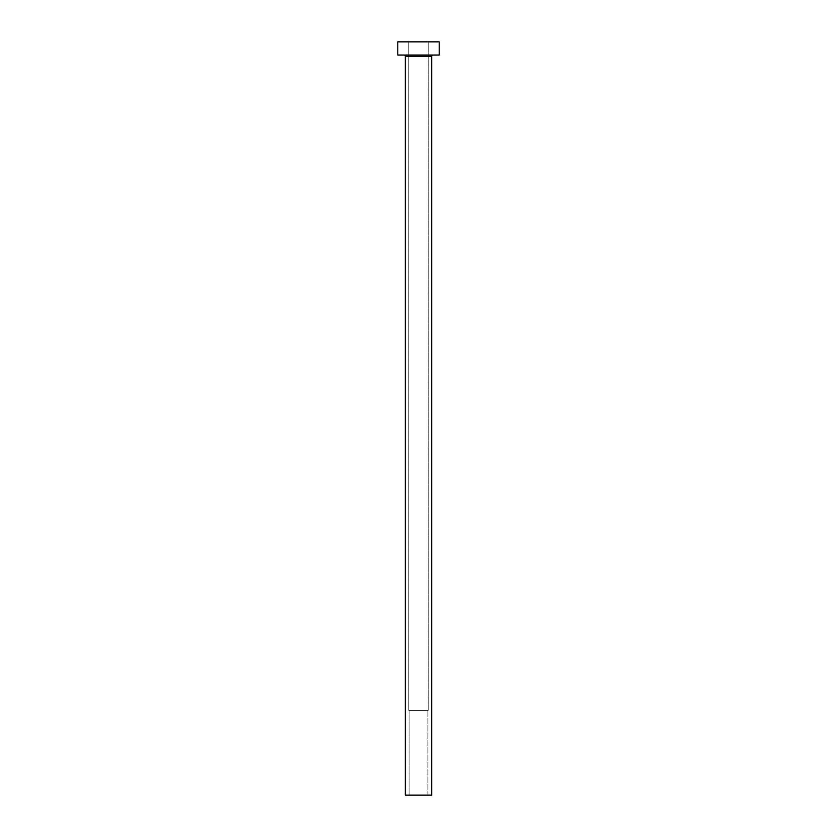 <?xml version="1.0" encoding="UTF-8"?>
<svg xmlns="http://www.w3.org/2000/svg" width="837" height="837" viewBox="0 0 837 837"><rect width="100%" height="100%" fill="white"/><g stroke="black" fill="none" stroke-linecap="round" stroke-linejoin="round"><path stroke-width="0.63" stroke-dasharray="4.18 3.14" d="M427.916 795.15L409.084 795.15L409.084 710.404L427.916 710.404L427.916 795.15L418.5 795.15L431.683 795.15L405.317 795.15L427.916 795.15L427.916 710.404L408.801 710.404L408.801 41.85L428.199 41.85L428.199 710.404L408.801 710.404L428.199 710.404L428.199 41.85L418.5 41.85L439.216 41.85L397.784 41.85L428.199 41.85L408.801 41.85L408.801 710.404L427.738 710.404L409.084 710.404L409.084 795.15L427.916 795.15M433.001 55.033L397.784 55.033L433.001 55.033M405.317 56.351L431.683 56.351L405.317 56.351M428.199 710.404L420.394 710.404L428.199 710.404"/><path stroke-width="1.26" d="M405.317 56.351L431.683 56.351A1.318 1.318 0 0 1 433.001 55.033A1.318 1.318 0 0 0 431.683 56.351L405.317 56.351L405.317 795.15L431.683 795.15L431.683 56.351L431.683 795.15L405.317 795.15L405.317 56.351A1.318 1.318 0 0 0 403.999 55.033M397.784 41.85L397.784 55.033L439.216 55.033L439.216 41.85L397.784 41.85L397.784 55.033L439.216 55.033L439.216 41.85L397.784 41.85"/></g></svg>
